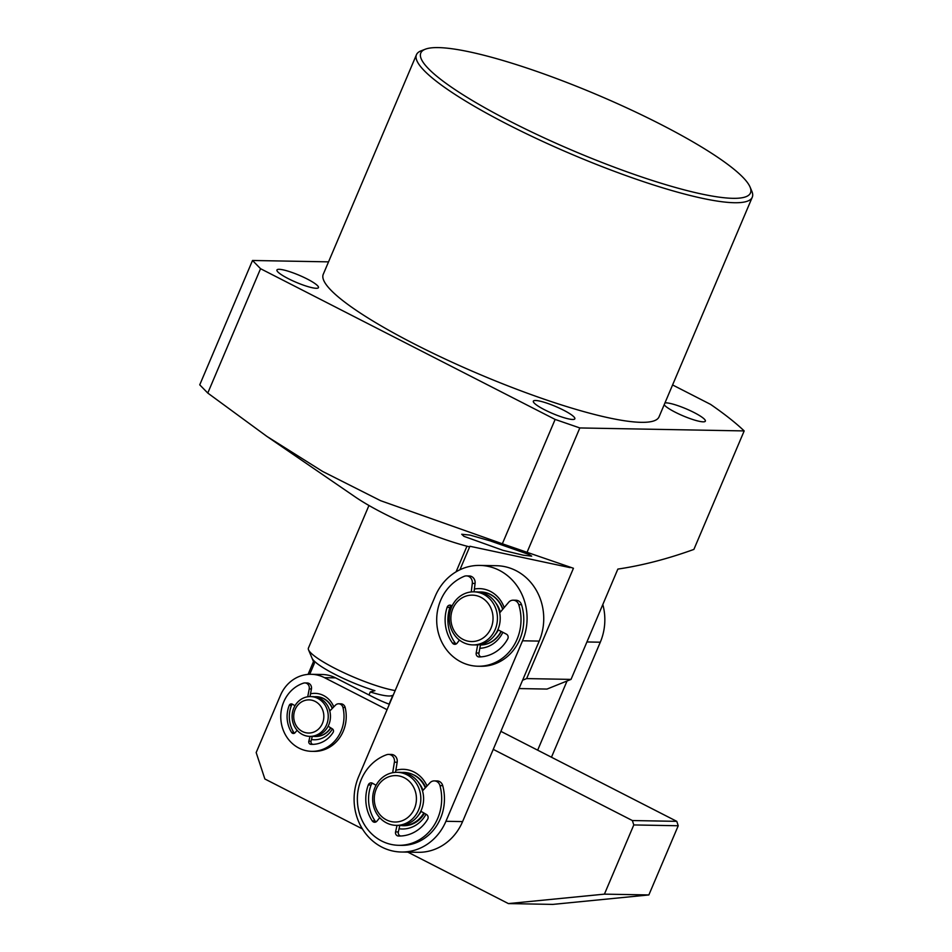 <?xml version="1.0" encoding="UTF-8"?>
<svg xmlns="http://www.w3.org/2000/svg" width="952" height="952" viewBox="0 0 952 952"><rect width="100%" height="100%" fill="white"/><g stroke="black" fill="none" stroke-linecap="round" stroke-linejoin="round"><path stroke-width="1.43" d="M498.122 629.153A0.666 0.607 91 0 0 498.42 629.998L506.452 634.175A3.32 3.011 91 0 1 507.737 638.875A37.14 33.725 91 0 1 479.153 656.951A3.32 3.011 91 0 1 476.178 652.989L478.951 653.036L480.534 644.48M499.705 612.874L508.654 602.307A6.628 6.021 91 0 1 513.176 600.188A6.628 6.021 91 0 1 518.745 604.651A46.434 42.162 91 0 1 516.924 639.613A46.434 42.162 91 0 1 478.011 666.233A46.434 42.162 91 0 1 440.776 600.01A46.434 42.162 91 0 1 464.255 576.305A6.628 6.021 91 0 1 466.468 575.889A6.628 6.021 91 0 1 472.311 583.397L475.084 583.445A6.628 6.021 -89 0 0 469.241 575.948L466.468 575.889M478.011 666.233L480.784 666.281A46.434 42.162 -89 0 0 519.697 639.661A46.434 42.162 -89 0 0 521.529 604.698A6.628 6.021 -89 0 0 515.948 600.236L513.176 600.188M456.175 643.968A3.32 3.011 91 0 1 455.258 643.124A37.14 33.725 91 0 1 449.891 607.388A3.32 3.011 91 0 1 451.403 605.532M481.046 656.868A3.32 3.011 91 0 1 478.951 653.036M474.048 591.846L475.084 583.445M459.411 640.065L457.162 643.1A3.32 3.011 91 0 1 452.486 643.076A37.14 33.725 91 0 1 447.119 607.34A3.32 3.011 91 0 1 451.248 605.448L452.117 605.9M477.666 644.885L476.178 652.989M471.252 591.942L472.311 583.397M478.547 592.013A26.525 24.098 91 0 1 480.486 591.965A26.525 24.098 91 0 1 502.668 609.375M501.038 631.354A26.525 24.098 91 0 1 500.776 631.854A26.525 24.098 91 0 1 480.439 645.016M495.837 603.092A23.217 21.087 91 0 1 500.312 612.148M498.324 629.927A23.217 21.087 91 0 1 498.182 630.188A23.217 21.087 91 0 1 495.278 634.437M452.581 604.996A26.525 24.098 91 0 1 473.822 591.835A26.525 24.098 91 0 1 494.112 631.735A26.525 24.098 91 0 1 472.87 644.897A26.525 24.098 91 0 1 452.581 604.996M473.822 591.835L476.607 591.894A26.525 24.098 91 0 1 496.885 631.783A26.525 24.098 91 0 1 475.643 644.944L472.87 644.897M453.783 606.638A23.217 21.087 91 0 1 482.64 598.296A23.217 21.087 91 0 1 490.125 630.046A23.217 21.087 91 0 1 461.268 638.387A23.217 21.087 91 0 1 453.783 606.638M329.773 711.025L335.509 705.123A4.974 4.522 91 0 1 342.946 707.467A34.819 31.618 91 0 1 311.756 751.342A34.819 31.618 91 0 1 281.042 721.223A34.819 31.618 91 0 1 303.533 683.131A4.974 4.522 91 0 1 309.221 688.891L311.435 688.939L309.995 696.59M338.674 703.778L340.899 703.826A4.974 4.522 91 0 1 345.171 707.503A34.819 31.618 91 0 1 313.982 751.378L311.756 751.342M328.131 726.233L332.355 728.851A2.487 2.261 91 0 1 333.093 732.433A27.858 25.299 91 0 1 311.887 744.369A27.858 25.299 91 0 1 310.864 744.333A2.487 2.261 91 0 1 308.829 741.192L310.031 736.384M304.89 682.929L307.103 682.965A4.974 4.522 91 0 1 311.435 688.939M292.454 704.218A2.487 2.261 -89 0 0 291.467 705.408A27.858 25.299 -89 0 0 293.787 732.457A2.487 2.261 -89 0 0 294.501 733.183M312.256 736.42L311.042 741.239A2.487 2.261 -89 0 0 313.006 744.369M297.119 730.303L295.06 732.707A2.487 2.261 91 0 1 291.562 732.421A27.858 25.299 91 0 1 289.241 705.372A2.487 2.261 91 0 1 292.419 704.194L294.977 705.765M307.734 696.769L309.221 688.891M333.807 706.884A23.217 21.087 -89 0 0 310.519 693.806M332.438 708.276A19.897 18.064 -89 0 0 316.362 696.686L316.076 696.686A19.897 18.064 91 0 1 322.097 697.947A19.897 18.064 91 0 1 332.248 708.478M311.471 739.525A23.217 21.087 -89 0 0 332.427 728.899M604.425 894.142L648.859 894.939L678.229 825.753L633.794 824.944L604.425 894.142L508.404 903.591L407.825 852.135M362.391 828.894L264.87 778.986L256.171 752.568L280.423 695.412A36.485 33.13 91 0 1 311.09 674.29A36.485 33.13 91 0 1 324.477 677.669L387.059 709.692M633.794 824.944L632.354 820.541L676.777 821.35L500.883 731.35M493.243 749.367L632.354 820.541M330.63 727.78A19.897 18.064 91 0 1 315.362 736.479L315.636 736.479A19.897 18.064 -89 0 0 330.832 727.899M648.859 894.939L552.838 904.4L508.404 903.591M389.368 704.254A26.525 4.51 -157 0 1 373.767 697.411L335.58 677.872A36.485 33.13 -89 0 0 322.204 674.492L311.09 674.29M676.777 821.35L678.229 825.753M401.934 772.488A26.525 24.098 91 0 1 403.886 772.429A26.525 24.098 91 0 1 408.491 773.012A26.525 24.098 91 0 1 425.318 787.839M423.818 812.96A26.525 24.098 91 0 1 402.922 825.491A26.525 24.098 91 0 1 400.982 825.36M419.237 783.567A23.217 21.087 91 0 1 423.009 790.338M421.153 811.413A23.217 21.087 91 0 1 418.666 814.912M401.827 772.893A26.525 24.098 91 0 1 420.665 801.834A26.525 24.098 91 0 1 396.258 825.36A26.525 24.098 91 0 1 391.653 824.789A26.525 24.098 91 0 1 372.803 795.848A26.525 24.098 91 0 1 397.222 772.31A26.525 24.098 91 0 1 401.827 772.893M397.222 772.31L399.995 772.358A26.525 24.098 91 0 1 404.612 772.941A26.525 24.098 91 0 1 423.45 801.881A26.525 24.098 91 0 1 399.031 825.42L396.258 825.36M399.804 776.106A23.217 21.087 91 0 1 415.953 803.643A23.217 21.087 91 0 1 390.891 821.516A23.217 21.087 91 0 1 374.743 793.992A23.217 21.087 91 0 1 399.804 776.106M368.948 505.488L308.412 648.098A53.062 9.02 23 0 0 308.531 649.835A53.062 9.02 23 0 0 335.044 668.423A53.062 9.02 23 0 0 395.175 690.569M308.531 649.835L313.839 662.425A43.114 7.33 23 0 0 314.362 663.354L312.256 658.617A46.434 7.89 23 0 0 335.259 674.492A46.434 7.89 23 0 0 374.933 690.676L370.268 691.949A43.114 7.33 23 0 0 392.022 695.614L393.235 695.138M370.268 691.949L368.995 694.96M309.721 674.29L314.362 663.354M502.858 609.137A26.525 24.098 -89 0 0 490.506 594.429A26.525 24.098 -89 0 0 480.772 591.965L480.486 591.965M504.179 607.59A29.845 27.108 -89 0 0 474.393 589.05M399.055 828.752A29.845 27.108 -89 0 0 426.02 814.234M427.031 785.983A29.845 27.108 -89 0 0 414.168 772.084A29.845 27.108 -89 0 0 395.853 770.299M400.268 825.408A26.525 24.098 -89 0 0 403.577 825.717A26.525 24.098 -89 0 0 424.413 813.306M425.699 787.423A26.525 24.098 -89 0 0 414.275 775.118M445.929 821.29A53.062 48.183 91 0 1 401.327 852.016A53.062 48.183 91 0 1 381.847 847.101A53.062 48.183 91 0 1 358.642 776.63L435.254 596.142A53.062 48.183 91 0 1 479.856 565.417A53.062 48.183 91 0 1 522.541 640.791L445.929 821.29L462.589 821.6L539.201 641.101A53.062 48.183 -89 0 0 496.516 565.714L479.856 565.417M401.327 852.016L417.987 852.314A53.062 48.183 -89 0 0 462.589 821.6M480.427 645.016A26.525 24.098 -89 0 0 501.264 631.473M479.832 648.288A29.845 27.108 -89 0 0 502.87 632.307M567.035 681.013L537.666 750.176M551.458 757.233L600.295 642.207A53.062 48.183 -89 0 0 602.818 604.508M420.808 811.223L426.532 814.531A3.32 3.011 91 0 1 427.638 819.291A37.14 33.725 91 0 1 398.84 836.023A37.14 33.725 91 0 1 398.376 836.011A3.32 3.011 91 0 1 395.556 831.917L398.341 831.965L399.804 825.42M422.51 790.874L429.971 782.794A6.628 6.021 91 0 1 434.302 780.89A6.628 6.021 91 0 1 439.967 785.626A46.434 42.162 91 0 1 436.778 820.469A46.434 42.162 91 0 1 398.674 845.305A46.434 42.162 91 0 1 362.248 777.308A46.434 42.162 91 0 1 386.631 754.734A6.628 6.021 91 0 1 388.594 754.412A6.628 6.021 91 0 1 394.402 762.195L397.174 762.243A6.628 6.021 -89 0 0 391.367 754.46L388.594 754.412M398.674 845.305L401.458 845.364A46.434 42.162 -89 0 0 439.55 820.517A46.434 42.162 -89 0 0 442.74 785.674A6.628 6.021 -89 0 0 437.087 780.938L434.302 780.89M376.04 821.897A3.32 3.011 91 0 1 375.052 820.945A37.14 33.725 91 0 1 371.078 784.983A3.32 3.011 91 0 1 372.529 783.258M400.673 835.999A3.32 3.011 91 0 1 398.341 831.965M395.52 772.346L397.174 762.243M379.729 817.697L376.944 821.136A3.32 3.011 91 0 1 372.268 820.898A37.14 33.725 91 0 1 368.305 784.936A3.32 3.011 91 0 1 372.494 783.246L376.064 785.305M397.032 825.384L395.556 831.917M392.676 772.703L394.402 762.195M315.362 736.479A19.897 18.064 91 0 1 313.696 736.36M329.166 709.05A16.577 15.053 91 0 1 329.892 710.906M316.552 697.84A19.897 18.064 91 0 1 327.916 720.176A19.897 18.064 91 0 1 309.805 736.372A19.897 18.064 91 0 1 303.783 735.122A19.897 18.064 91 0 1 292.419 712.786A19.897 18.064 91 0 1 310.53 696.59A19.897 18.064 91 0 1 316.552 697.84M310.53 696.59L312.744 696.626A19.897 18.064 91 0 1 318.765 697.875A19.897 18.064 91 0 1 330.13 720.224A19.897 18.064 91 0 1 312.03 736.42L309.805 736.372M314.1 700.922A16.577 15.053 91 0 1 322.871 722.259A16.577 15.053 91 0 1 303.462 731.993A16.577 15.053 91 0 1 294.692 710.656A16.577 15.053 91 0 1 314.1 700.922M314.41 696.745A19.897 18.064 91 0 1 316.076 696.686M416.464 54.704L323.252 274.307A182.403 31 23 0 0 446.024 359.428A182.403 31 23 0 0 641.172 422.331A182.403 31 23 0 0 659.046 416.845L752.258 197.242A182.403 31 -157 0 1 734.385 202.728A182.403 31 -157 0 1 539.237 139.825A182.403 31 -157 0 1 416.464 54.704A182.403 31 -157 0 1 421.07 50.849L425.318 49.206A179.083 30.44 -157 0 1 438.348 47.6A179.083 30.44 -157 0 1 616.003 102.994A179.083 30.44 -157 0 1 750.069 187.056A179.083 30.44 -157 0 1 732.933 198.325A179.083 30.44 -157 0 1 527.717 130.091A179.083 30.44 -157 0 1 425.318 49.206M664.96 402.922A22.55 3.832 -157 0 1 666.055 402.851A22.55 3.832 -157 0 1 690.176 410.633A22.55 3.832 -157 0 1 705.361 421.153A22.55 3.832 -157 0 1 703.147 421.831A22.55 3.832 -157 0 1 681.715 415.274A22.55 3.832 -157 0 1 664.175 404.767M535.548 400.495A22.55 3.832 -157 0 1 559.669 408.277A22.55 3.832 -157 0 1 574.853 418.797A22.55 3.832 -157 0 1 572.64 419.475A22.55 3.832 -157 0 1 548.507 411.692A22.55 3.832 -157 0 1 533.334 401.173A22.55 3.832 -157 0 1 535.548 400.495M279.15 269.309A22.55 3.832 -157 0 1 303.283 277.091A22.55 3.832 -157 0 1 318.456 287.611A22.55 3.832 -157 0 1 316.243 288.289A22.55 3.832 -157 0 1 292.121 280.519A22.55 3.832 -157 0 1 276.937 269.987A22.55 3.832 -157 0 1 279.15 269.309M328.535 261.86L252.518 260.479L260.55 268.702L555.135 419.427L579.827 427.948L527.051 552.303L573.437 568.273L526.611 678.597L571.033 679.395L617.86 569.082C642.136 565.512 667.471 558.955 693.889 549.411L744.178 430.923A291.836 49.599 23 0 0 710.573 404.386L672.588 384.953M529.229 554.588L531.68 556.146L523.362 555.206L502.989 550.339L463.945 536.333L461.72 534.25L470.002 535.095L490.078 540.843L529.229 554.588M750.069 187.056L751.842 191.245A182.403 31 -157 0 1 752.258 197.242M579.827 427.948L744.178 430.923M527.051 552.303L502.347 543.782L555.135 419.427M502.347 543.782L380.586 500.681L322.597 471.43L266.798 436.337L207.774 393.057L260.55 268.702M207.774 393.057L199.741 384.834L252.518 260.479M266.798 436.337L355.215 496.932A86.227 14.649 23 0 0 469.633 546.888M459.923 569.772L469.895 546.269L570.093 567.63M571.033 679.395L547.007 689.069L519.054 688.57M522.6 680.204L526.611 678.597M518.745 604.651L521.529 604.698M449.891 607.388L447.119 607.34M455.258 643.124L452.486 643.076M342.946 707.467L345.171 707.503M310.864 744.333L312.91 744.369M308.829 741.192L311.042 741.239M291.562 732.421L293.787 732.457M289.241 705.372L291.467 705.408M335.58 677.872L324.477 677.669M539.201 641.101L522.541 640.791M600.295 642.207L586.92 641.957M439.967 785.626L442.74 785.674M371.078 784.983L368.305 784.936M375.052 820.945L372.268 820.898M399.305 836.034L398.376 836.011M402.922 825.491L406.671 825.551M466.956 546.21L456.079 571.819M392.867 695.281L389.094 704.147M313.494 661.592L308.067 674.385"/></g></svg>
